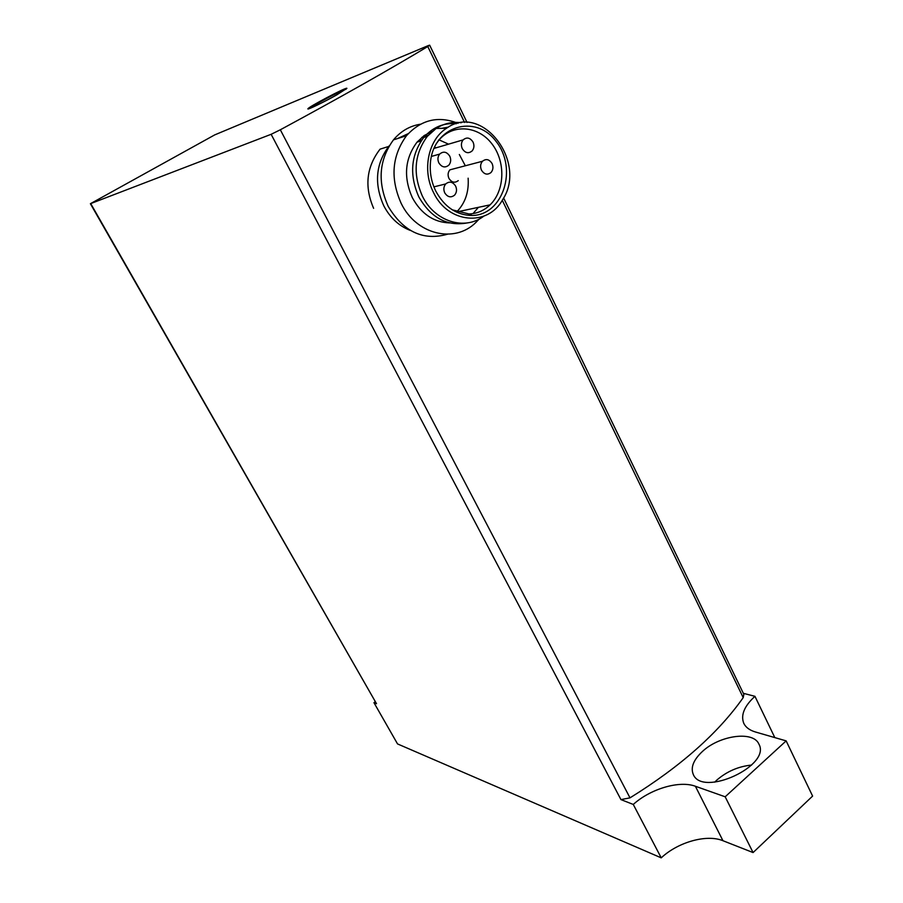 <?xml version="1.0" encoding="UTF-8"?>
<svg xmlns="http://www.w3.org/2000/svg" width="903" height="903" viewBox="0 0 903 903"><rect width="100%" height="100%" fill="white"/><g stroke="black" fill="none" stroke-linecap="round" stroke-linejoin="round"><path stroke-width="1.35" d="M271.137 134.299L280.325 129.784C340.86 97.061 390.006 69.305 427.774 46.527L429.659 45.173L428.304 45.59L214.711 134.897L90.39 203.717L271.137 134.299L620.948 799.606L630.001 797.857C680.444 766.591 718.19 733.18 743.214 697.624L743.846 694.373L503.603 197.96M410.47 230.479C399.081 226.122 390.198 217.928 383.831 205.884C374.045 183.964 375.659 164.154 388.696 146.444L380.084 149.142C366.426 166.897 364.259 186.616 373.616 208.333M722.953 840.716L695.389 786.253L725.177 796.796L753.079 852.567L722.953 840.716C706.688 833.966 677.95 842.115 661.233 857.85L397.534 743.925L373.955 702.692L376.506 703.697L90.39 203.717M661.233 857.85L633.274 804.449L620.948 799.606M774.819 737.604L754.942 696.315L743.338 693.312M336.932 94.77L346.91 88.336C347.068 86.553 306.399 108.021 307.889 108.924C307.652 109.985 324.787 101.655 336.932 94.77M388.696 146.444L389.295 145.755M397.399 138.61L408.303 133.621M427.548 133.475L429.444 133.994M421.825 137.369L423.654 137.595M417.626 141.455L421.938 139.83M438.824 139.751L448.531 144.153M459.322 154.492L465.327 165.78M468.126 178.184C469.052 191.831 465.259 203.062 456.737 211.855M458.25 180.634C454.74 183.264 451.647 182.519 448.938 178.388C447.561 175.137 447.888 172.281 449.92 169.832L455.304 168.409M434.332 147.516L436.51 147.686M436.194 143.814L438.948 140.123C452.764 123.587 478.127 125.686 491.864 143.78C505.838 161.626 504.98 190.533 490.081 204.857C484.064 210.625 477.021 213.661 468.962 213.966L452.324 209.846M435.799 191.131C431.499 182.327 429.704 173.037 430.392 163.262C432.751 126.228 475.339 113.078 496.187 141.557C517.972 168.771 503.039 215.286 472.088 215.49C456.613 215.207 444.513 207.08 435.799 191.131M433.53 192.531C421.915 170.261 428.169 139.739 446.59 128.226C482.179 102.445 527.589 162.258 502.644 199.676C487.959 226.935 447.978 223.605 433.53 192.531M483.76 216.178C464.661 230.931 434.569 221.585 422.356 196.041C412.682 173.974 414.342 154.074 427.311 136.376L436.115 128.463C443.847 123.485 452.222 121.578 461.252 122.729M467.336 222.917C447.098 226.574 430.923 217.894 418.823 196.888C409.183 174.911 410.831 155.113 423.767 137.47C432.684 127.267 443.554 122.684 456.365 123.722M441.691 128.339L448.351 127.131M449.547 222.906C433.654 222.307 421.238 213.876 412.31 197.644C403.28 177.112 404.849 158.623 417.005 142.177L424.071 135.642L432.323 131.307M478.387 207.34L473.499 213.029M479.177 219.045L475.836 222.51C454.57 243.754 416.227 234.724 401.169 203.367C390.119 178.455 391.891 155.903 406.485 135.71C421.069 119.693 438.26 115.55 458.047 123.305M447.504 234.227C423.191 241.056 403.427 231.789 388.234 206.437C377.296 181.943 379.034 159.752 393.46 139.863C400.842 131.116 409.849 125.901 420.471 124.208M470.542 214.733L470.079 215.478M424.534 135.326L428.056 135.506M458.476 211.562L457.956 212.284M444.75 192.87C447.628 197.226 450.913 197.971 454.604 195.116C456.737 192.531 457.087 189.528 455.643 186.131C452.742 181.717 449.423 180.995 445.71 183.941C443.633 186.537 443.305 189.506 444.75 192.87M438.835 162.879C441.827 167.371 445.179 168.105 448.893 165.091C450.913 162.517 451.207 159.56 449.796 156.23C446.782 151.693 443.407 150.982 439.659 154.086C437.695 156.659 437.424 159.594 438.835 162.879M462.28 148.645C465.192 153.092 468.465 153.849 472.122 150.936C474.154 148.397 474.459 145.451 473.059 142.11C470.136 137.617 466.828 136.872 463.137 139.875C461.173 142.426 460.88 145.349 462.28 148.645M481.468 170.148C484.222 174.448 487.406 175.238 491.006 172.518C493.14 169.978 493.501 166.999 492.09 163.578C489.302 159.233 486.096 158.465 482.473 161.265C480.385 163.815 480.057 166.773 481.468 170.148M337.135 94.657L342.327 91.135C342.463 89.769 311.614 106.046 312.765 106.735L318.567 104.455M346.21 89.092L336.853 93.257M317.608 103.416L308.894 108.778M373.955 702.692L375.072 701.823M702.534 751.375C719.601 735.335 753.305 730.595 758.881 744.061C771.546 765.631 702.376 797.507 693.29 774.447C690.423 767.471 693.504 759.784 702.534 751.375M695.389 786.253C679.316 780.237 650.397 788.872 633.274 804.449M725.177 796.796L786.152 740.878L755.472 732.006C749.671 730.279 745.788 727.412 743.812 723.405C740.539 715.199 744.241 706.169 754.942 696.315M753.079 852.567L812.61 796.085L786.152 740.878M714.691 782.156L716.869 780.045C726.96 771.365 738.53 766.376 751.601 765.067M427.774 46.527L464.56 122.458M502.271 200.297L743.214 697.624M280.325 129.784L630.001 797.857M90.74 203.626L376.506 703.697M429.659 45.173L467.065 122.469M490.081 204.857L456.873 211.912M468.962 213.966L472.088 215.49M446.59 128.226L436.115 128.463M427.311 136.376L423.767 137.47M421.182 140.891L417.005 142.177M406.485 135.71L393.46 139.863M445.71 183.941L433.914 186.865M439.659 154.086L431.408 156.433M463.137 139.875L433.925 148.442M482.473 161.265L449.92 169.832"/></g></svg>
